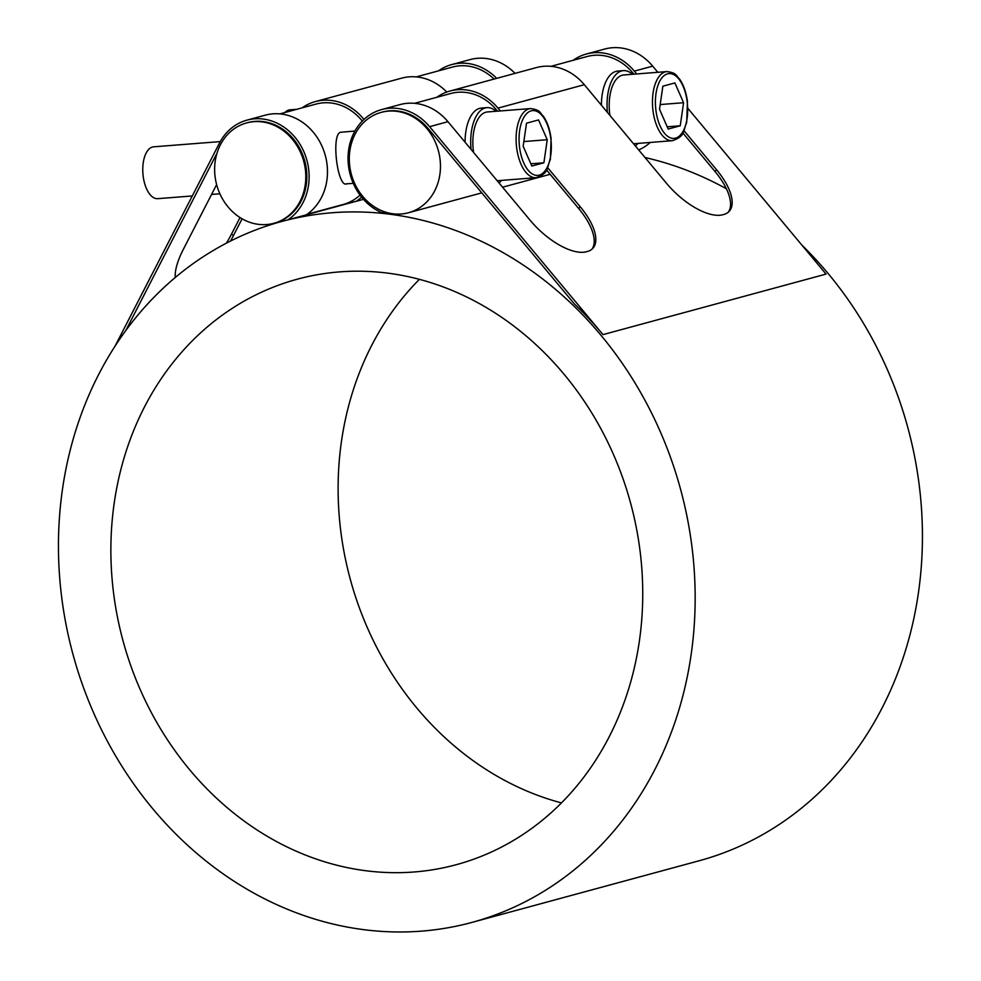 <?xml version="1.0" encoding="UTF-8"?>
<svg xmlns="http://www.w3.org/2000/svg" width="981" height="981" viewBox="0 0 981 981"><rect width="100%" height="100%" fill="white"/><g stroke="black" fill="none" stroke-linecap="round" stroke-linejoin="round"><path stroke-width="1.47" d="M633.861 74.176L632.733 72.815A52.005 45.077 -105.2 0 0 587.03 56.542L550.93 66.328M497.514 111.16L496.386 109.811A52.005 45.077 -105.2 0 0 450.684 93.526L414.583 103.324M393.822 213.87L393.773 213.895A363.142 314.815 -105.2 0 0 381.29 212.485A54.605 47.333 74.8 0 1 348.047 158.162A54.605 47.333 74.8 0 1 381.621 109.578A54.605 47.333 74.8 0 1 429.617 126.672L602.984 334.619A363.142 314.815 -105.2 0 0 574.363 303.914L428.01 128.364A52.005 45.077 -105.2 0 0 382.308 112.079L381.266 112.361A52.005 45.077 74.8 0 1 440.015 159.02A52.005 45.077 74.8 0 1 408.488 212.742A52.005 45.077 74.8 0 1 392.743 213.748A52.005 45.077 74.8 0 1 349.739 166.096A52.005 45.077 74.8 0 1 381.266 112.361M609.912 115.415A34.666 17.057 -94.5 0 1 622.138 75.243A34.666 17.057 -94.5 0 1 623.695 74.973L666.957 71.576A34.666 17.057 85.5 0 0 665.388 71.846A34.666 17.057 85.5 0 0 652.806 109.075A34.666 17.057 85.5 0 0 672.377 140.7C685.388 136.249 682.899 131.295 686.688 122.515L687.448 101.632C686.259 92.508 683.659 85.016 679.649 79.154C675.762 75.598 677.405 73.035 666.957 71.576M683.585 102.723L680.238 125.789L668.196 129.063L659.514 109.259L662.862 86.193L674.891 82.931L683.585 102.723L660.188 104.562M680.238 125.789L667.215 126.807M296.863 109.283L289.996 109.823A25.997 12.79 85.5 0 0 288.819 110.031A25.997 12.79 85.5 0 0 284.931 112.521M607.398 112.398A39.007 19.191 -94.5 0 1 621.598 70.951A39.007 19.191 -94.5 0 1 623.364 70.644A39.007 19.191 -94.5 0 1 632.463 74.286M637.883 143.41A39.007 19.191 -94.5 0 1 635.357 145.936M601.402 105.2A39.007 19.191 -94.5 0 1 615.958 71.392A39.007 19.191 -94.5 0 1 617.723 71.086L623.364 70.644M473.565 152.411A34.666 17.057 -94.5 0 1 485.791 112.239A34.666 17.057 -94.5 0 1 487.349 111.957L530.611 108.572A34.666 17.057 85.5 0 0 529.041 108.842A34.666 17.057 85.5 0 0 516.46 146.071A34.666 17.057 85.5 0 0 536.031 177.696C549.041 173.245 546.552 168.291 550.341 159.511L551.101 138.628C549.912 129.504 547.312 122.012 543.302 116.138C539.415 112.582 541.058 110.019 530.611 108.572M547.239 139.719L543.891 162.785L531.849 166.047L523.155 146.255L526.515 123.189L538.544 119.927L547.239 139.719L523.842 141.558M543.891 162.785L530.868 163.802M471.052 149.394A39.007 19.191 -94.5 0 1 485.252 107.947A39.007 19.191 -94.5 0 1 487.017 107.64A39.007 19.191 -94.5 0 1 496.116 111.27M501.536 180.394A39.007 19.191 -94.5 0 1 499.01 182.932M465.055 142.196A39.007 19.191 -94.5 0 1 479.611 108.388A39.007 19.191 -94.5 0 1 481.377 108.082L487.017 107.64M346.918 183.717C337.66 189.235 330.83 134.471 340.517 132.276L354.926 131.037M220.271 141.595L153.649 146.819A25.997 12.79 85.5 0 0 152.472 147.015A25.997 12.79 85.5 0 0 143.03 174.937A25.997 12.79 85.5 0 0 157.708 198.665L192.288 195.955M638.68 149.921A52.005 45.077 -105.2 0 0 650.256 142.441M274.938 222.981A52.005 45.077 74.8 0 1 273.834 223.3A52.005 45.077 74.8 0 1 215.084 176.654A52.005 45.077 74.8 0 1 246.599 122.919A52.005 45.077 74.8 0 1 303.546 160.663A52.005 45.077 74.8 0 1 274.938 222.981M276.09 223.067L275.98 222.699A52.005 45.077 -105.2 0 0 304.588 160.381A52.005 45.077 -105.2 0 0 247.641 122.637L246.599 122.919M344.454 204.453L344.368 204.146A52.005 45.077 -105.2 0 0 360.039 195.084M362.308 121.08A52.005 45.077 -105.2 0 0 316.029 104.084L279.916 113.882M494.068 79.069A52.005 45.077 -105.2 0 0 452.376 67.088L416.275 76.886M572.279 304.478A363.142 314.815 74.8 0 1 690.084 661.439A363.142 314.815 74.8 0 1 471.898 922.422A363.142 314.815 74.8 0 1 61.607 596.656A363.142 314.815 74.8 0 1 281.719 221.473A363.142 314.815 74.8 0 1 572.279 304.478M471.898 922.422L699.146 860.766A363.142 314.815 -105.2 0 0 828.136 273.527A363.142 314.815 -105.2 0 0 801.906 245.127M726.381 188.757A363.142 314.815 -105.2 0 0 645.02 157.524M363.473 199.327L356.373 201.252A363.142 314.815 -105.2 0 0 352.179 202.356L306.428 214.765M114.985 346.256L219.437 143.152A54.605 47.333 74.8 0 1 246.967 120.136L265.311 115.157A54.605 47.333 -105.2 0 1 322.761 147.996A54.605 47.333 -105.2 0 1 306.342 214.827L287.997 219.805A363.142 314.815 -105.2 0 0 283.803 220.909L281.719 221.473M640.103 551.31A303.35 262.969 74.8 0 1 456.239 864.702A303.35 262.969 74.8 0 1 123.017 640.801A303.35 262.969 74.8 0 1 297.378 279.18A303.35 262.969 74.8 0 1 640.103 551.31M419.402 279.34A303.35 262.969 -105.2 0 0 350.254 579.146A303.35 262.969 -105.2 0 0 561.451 802.899M230.461 241.081A50.914 17.474 125.4 0 0 233.478 235.55L231.491 234.128A50.914 17.474 -54.6 0 1 226.366 243.178M242.086 218.812L233.478 235.55M302.099 107.861A54.605 47.333 74.8 0 1 315.342 101.583A54.605 47.333 74.8 0 1 363.976 119.449M361.597 197.095A54.605 47.333 74.8 0 1 356.373 201.252M231.491 234.128L240.014 217.561M438.446 70.877A54.605 47.333 74.8 0 1 451.701 64.587A54.605 47.333 74.8 0 1 496.68 78.357M216.629 184.6L183.447 249.125A50.914 17.474 125.4 0 0 175.305 277.464M446.76 92.042A54.605 47.333 -105.2 0 0 401.658 78.161L315.342 101.583M515.037 73.379A54.605 47.333 -105.2 0 0 470.046 59.608L451.701 64.587M217.034 153.11L125.752 330.622M246.967 120.136A54.605 47.333 74.8 0 1 304.404 152.975A54.605 47.333 74.8 0 1 287.997 219.805M429.617 126.672L447.961 121.693L530.218 220.369A50.914 22.44 43.4 0 0 586.43 251.749L587.472 251.467A50.914 22.44 43.4 0 0 592.745 248.438A50.914 22.44 43.4 0 0 580.262 206.795L578.655 208.487A50.914 22.44 -136.6 0 1 591.886 249.235M436.753 97.315A54.605 47.333 74.8 0 1 450.009 91.025A54.605 47.333 74.8 0 1 497.992 108.118L500.347 110.939M547.656 167.677L580.262 206.795M578.655 208.487L546.491 169.909M497.992 108.118L584.308 84.697L666.565 183.373A50.914 22.44 43.4 0 0 722.776 214.753L723.819 214.471A50.914 22.44 43.4 0 0 729.091 211.442A50.914 22.44 43.4 0 0 716.608 169.799L715.002 171.491A50.914 22.44 -136.6 0 1 728.233 212.239M573.1 60.319A54.605 47.333 74.8 0 1 586.356 54.029A54.605 47.333 74.8 0 1 634.339 71.123L636.694 73.955M684.002 130.694L716.608 169.799M715.002 171.491L682.837 132.913M584.308 84.697A54.605 47.333 -105.2 0 0 536.313 67.603L450.009 91.025M657.81 72.3L652.684 66.144A54.605 47.333 -105.2 0 0 604.701 49.05L586.356 54.029M447.961 121.693A54.605 47.333 -105.2 0 0 399.966 104.599L381.621 109.578M602.984 334.619L826.051 274.091L687.951 108.45M687.178 101.754A32.496 15.99 -94.5 0 1 675.553 138.137A32.496 15.99 -94.5 0 1 655.909 110.24A32.496 15.99 -94.5 0 1 667.546 73.845A32.496 15.99 -94.5 0 1 687.178 101.754M550.832 138.738A32.496 15.99 -94.5 0 1 539.207 175.133A32.496 15.99 -94.5 0 1 519.562 147.224A32.496 15.99 -94.5 0 1 531.199 110.841A32.496 15.99 -94.5 0 1 550.832 138.738M634.339 71.123L652.684 66.144M633.53 143.753L672.377 140.7M497.183 180.737L536.031 177.696M353.283 183.324L345.803 183.913M219.891 193.784L211.565 194.434M550.157 174.311L502.579 187.212M481.781 192.865L408.488 212.742M344.368 204.158L307.151 214.263M275.992 222.712L273.834 223.3"/></g></svg>
